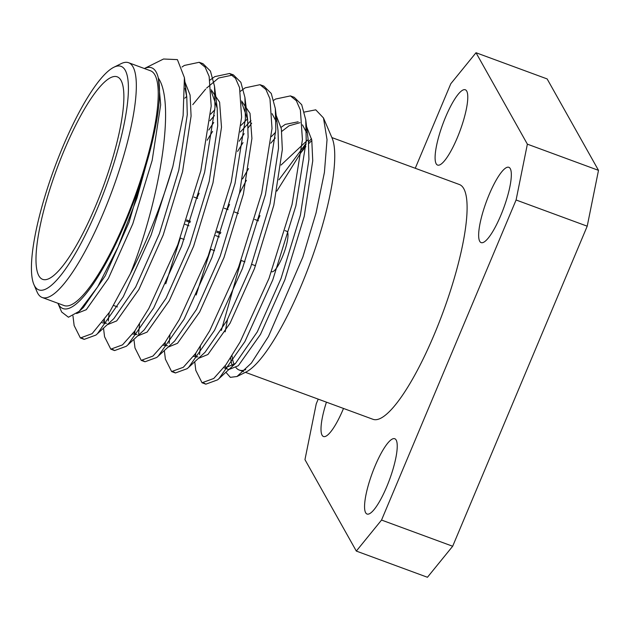 <?xml version="1.0" encoding="UTF-8"?>
<svg xmlns="http://www.w3.org/2000/svg" width="630" height="630" viewBox="0 0 630 630"><rect width="100%" height="100%" fill="white"/><g stroke="black" fill="none" stroke-linecap="round" stroke-linejoin="round"><path stroke-width="0.94" d="M311.874 140.616A125.087 28.775 -69.8 0 0 308.645 143.679M305.881 146.664A125.087 28.775 -69.8 0 0 301.463 152.035M232.005 355.753A125.087 28.775 -69.8 0 0 234.195 364.589M235.943 367.55A125.087 28.775 -69.8 0 0 239.266 370.062A125.087 28.775 -69.8 0 0 245.755 369.589M304.345 112.061L315.756 109.825L323.481 117.96L332.112 138.12A128.292 29.515 110.2 0 1 310.188 262.875A128.292 29.515 110.2 0 1 245.96 372.062L237.014 376.504L230.344 377.346L225.894 372.267M232.383 365.983A128.292 29.515 110.2 0 1 230.651 357.856M311.535 138.757L308.44 141.829M306.03 144.49L276.885 191.063M57.928 303.29A128.292 29.515 -69.8 0 0 100.706 272.223A128.292 29.515 -69.8 0 0 150.806 147.853L150.94 147.262C158.768 115.786 161.241 92.807 158.358 78.333L158.319 78.025C176.494 104.352 158.146 204.9 130.355 273.743A149.869 34.477 110.2 0 0 172.896 166.367L151.129 235.053L123.252 296.785L97.422 333.743L95.91 335.065L84.2 339.365L82.42 338.326M201.009 63.173L202.978 63.693L210.444 71.088L214.499 86.16L214.995 107.478L204.616 172.273L181.55 246.251L153.665 307.983L127.835 344.941L126.323 346.272L114.605 350.564L112.833 349.524M108.313 321.009L109.155 312.811M192.78 104.659L205.64 89.106M206.616 88.09L218.563 78.041L233.407 74.899L240.857 82.302L244.912 97.359L245.409 118.676L235.029 183.472L211.964 257.457L184.078 319.182L158.248 356.139L156.736 357.47L145.01 361.762L143.246 360.73M138.608 333.876L139.569 324.009M207.183 140.206L212.586 131.418M261.836 85.578L263.812 86.097L271.27 93.492L275.326 108.557L275.822 129.874L265.45 194.67L242.377 268.656L214.491 330.38L188.661 367.337L187.149 368.668L175.439 372.968L173.667 371.928M169.139 343.405L169.982 335.207M237.597 151.413L242.999 142.616M292.257 96.776L294.218 97.288L301.683 104.69L305.739 119.763L306.235 141.073L295.864 205.868L272.79 279.854L244.905 341.586L219.075 378.543L217.563 379.866L205.852 384.166L204.081 383.127M199.56 354.603L200.395 346.405M130.355 273.743L109.73 311.921L92.106 333.672L80.38 337.964L74.143 325.552L72.962 315.898M182.015 67.016L184.346 65.441L199.19 62.299L205.096 67.119L209.144 76.443L211.192 106.076L200.82 170.872L177.747 244.857L148.838 308.448L134.639 331.199L122.519 344.87L110.801 349.162L104.564 336.751L103.509 328.143M104.312 322.568L104.509 319.607M209.971 80.105L214.759 76.639L229.588 73.489L235.502 78.301L239.55 87.625L241.605 117.274L231.234 182.07L208.16 256.056L179.251 319.654L165.06 342.397L152.932 356.068L141.222 360.368L134.977 347.957L133.922 339.342M134.726 333.766L134.93 330.805M208.782 130.016L213.735 122.472M240.384 91.303L245.172 87.838L260.009 84.696L265.923 89.507L269.971 98.831L272.018 128.473L261.647 193.268L238.573 267.254L209.664 330.852L195.473 353.603L183.346 367.266L171.628 371.558L165.391 359.155L164.335 350.548M165.139 344.964L165.344 342.003M239.195 141.214L244.149 133.67M248.212 127.851L251.669 123.181M273.774 100.249L275.586 99.044L290.438 95.902L296.344 100.721L300.384 110.045L302.432 139.671L292.06 204.474L268.986 278.452L240.077 342.051L225.886 364.801L213.767 378.465L202.041 382.764L195.804 370.353L194.749 361.746M195.552 356.163L195.757 353.209M42.178 297.486L64.079 305.55A125.087 28.775 -69.8 0 0 125.48 220.524A125.087 28.775 -69.8 0 0 150.531 70.788L128.63 62.724A125.087 28.775 110.2 0 1 103.58 212.46A125.087 28.775 110.2 0 1 42.178 297.486A125.087 28.775 110.2 0 1 37.02 291.808L33.87 284.437A119.094 27.397 -69.8 0 0 105.643 187.559A119.094 27.397 -69.8 0 0 113.841 67.26A119.094 27.397 -69.8 0 0 62.622 147.286A119.094 27.397 -69.8 0 0 33.87 284.437M158.319 78.025A128.292 29.515 -69.8 0 0 144.38 68.52L163.54 59.007L177.408 59.622L184.409 77.655L183.117 115.597L172.896 166.367M308.133 139.577L281.059 165.052M323.481 117.96L327.033 139.671L324.411 172.407L316.039 212.971L302.857 257.009L268.451 336.514L251.362 363.108L237.014 376.504M57.921 303.282L61.645 311.992L68.442 317.236L79.159 311.362L97.689 286.855L118.094 246.905L136.994 197.985L150.806 147.853M318.213 399.136L316.244 403.814L304.959 459.648L356.32 551.077L381.544 520.057L516.088 199.994L527.373 144.16L476.012 52.731L450.789 83.751L415.257 168.273M527.373 144.16L598.5 170.352L547.139 78.923L476.012 52.731M381.544 520.057L452.671 546.249L587.215 226.186L516.088 199.994M452.671 546.249L427.447 577.269L356.32 551.077M598.5 170.352L587.215 226.186M245.424 372.33L372.944 419.289A125.087 28.775 -69.8 0 0 434.346 334.262A125.087 28.775 -69.8 0 0 459.388 184.519L331.876 137.568M396.168 440.047A40.123 9.229 -69.8 0 0 394.758 438.732A40.123 9.229 -69.8 0 0 372.236 473.193A40.123 9.229 -69.8 0 0 367.03 514.033A40.123 9.229 -69.8 0 0 388.175 483.202A40.123 9.229 -69.8 0 0 396.168 440.047M510.261 168.627A40.123 9.229 -69.8 0 0 508.859 167.304A40.123 9.229 -69.8 0 0 486.328 201.765A40.123 9.229 -69.8 0 0 481.123 242.613A40.123 9.229 -69.8 0 0 502.275 211.775A40.123 9.229 -69.8 0 0 510.261 168.627M466.712 91.09A40.123 9.229 -69.8 0 0 465.302 89.775A40.123 9.229 -69.8 0 0 442.772 124.236A40.123 9.229 -69.8 0 0 437.574 165.076A40.123 9.229 -69.8 0 0 458.719 134.245A40.123 9.229 -69.8 0 0 466.712 91.09M326.434 402.161A40.123 9.229 -69.8 0 0 323.474 436.503A40.123 9.229 -69.8 0 0 343.5 408.445M113.841 67.26L121.023 63.701A125.087 28.775 110.2 0 1 128.63 62.724M121.007 80.38A107.903 24.822 -69.8 0 0 117.219 76.829A107.903 24.822 -69.8 0 0 56.637 169.509A107.903 24.822 -69.8 0 0 42.643 279.35A107.903 24.822 -69.8 0 0 99.508 196.418A107.903 24.822 -69.8 0 0 121.007 80.38M158.358 78.333L160.674 104.84L152.161 160.422L132.78 223.863L108.415 278.413L86.263 309.708L76.616 313.519M184.795 81.672L190.087 95.051L191.087 116.038L182.574 171.62L163.194 235.061L138.828 289.611L116.676 320.906L107.179 324.765M105.131 323.544L103.454 321.048M211.16 89.767L219.602 102.17L221.5 127.244L212.987 182.818L193.607 246.259L169.242 300.809L147.089 332.105L137.592 335.963M135.552 334.743L133.875 332.246M209.963 120.795L214.428 115.566M241.573 100.973L250.016 113.368L251.913 138.442L243.4 194.016L224.028 257.457L199.655 312.007L177.502 343.303L168.013 347.169M165.966 345.949L164.288 343.452M240.376 131.993L250.968 120.543M276.168 115.416L281.358 128.803L282.327 149.641L273.814 205.223L254.441 268.656L230.068 323.214L207.916 354.509L198.426 358.368M196.379 357.147L194.702 354.651M239.4 193.465L246.377 180.322M270.79 143.191L275.255 137.97M281.752 131.41L289.036 125.803L299.982 122.693M306.582 126.622L311.771 140.002L312.74 160.839L304.227 216.421L284.855 279.862L260.481 334.412L238.329 365.707L228.84 369.566M226.792 368.345L225.115 365.849M225.162 331.86L227.548 319.418M150.94 147.262L128.977 222.461L105.241 275.845L83.38 307.487L79.159 311.37M185.055 88.405L186.779 97.004L187.283 114.644L178.77 170.218L159.398 233.659L135.655 287.044L113.794 318.685L97.422 333.743M106.643 323.269L102.139 322.796M184.795 98.201L186.708 96.406M211.247 91.287L217.2 108.203L217.696 125.843L209.184 181.416L189.811 244.857L166.068 298.242L144.207 329.892L127.835 344.941M137.056 334.475L132.552 333.995M210.625 114.172L214.869 109.738M241.668 102.485L247.614 119.401L248.11 137.041L239.597 192.623L220.224 256.056L196.481 309.448L174.62 341.09L158.248 356.139M167.47 345.673L162.965 345.193M165.745 283.815L180.33 238.053M196.859 198.151L199.135 193.245M241.038 125.37L247.535 118.81M272.081 113.684L276.042 121.188M275.326 108.557L278.027 130.607L278.523 148.239L270.01 203.821L250.638 267.262L226.894 320.646L205.041 352.288L188.661 367.337M197.883 356.871L193.379 356.391M196.158 295.013L210.743 249.259L214.523 250.645M227.273 209.349L229.548 204.443M242.582 178.92L248.535 168.596M271.459 136.568L275.696 132.135M281.082 127.347L285.232 124.401L298.148 121.795M302.495 124.882L306.456 132.387M305.739 119.763L308.44 141.805L308.936 159.437L300.431 215.019L281.051 278.46L257.308 331.845L235.455 363.486L224.729 368.07L223.8 367.597M221.358 330.459L241.156 260.458M257.686 220.547L259.962 215.641M278.948 179.794L306.109 143.333M219.39 236.967L215.594 235.573M188.976 225.768L185.173 224.367M220.524 233.628L216.728 232.226M190.11 222.429L186.315 221.028M285.083 230.635L286.666 231.218A21.577 4.961 110.2 0 1 287.422 231.927A21.577 4.961 110.2 0 1 283.122 255.134A21.577 4.961 110.2 0 1 271.75 271.719L271.554 271.648M220.894 232.533L217.09 231.131M190.48 221.327L186.677 219.933M294.226 97.296L290.414 95.894M263.805 86.089L260.001 84.696M233.391 74.891L229.588 73.489M202.978 63.693L199.174 62.291M205.852 384.166L202.049 382.764M175.439 372.968L171.636 371.566M145.018 361.762L141.222 360.368M114.605 350.564L110.809 349.162M84.192 339.365L80.388 337.964M243.637 371.668L239.266 370.062M228.532 369.464L224.729 368.07M186.779 97.004L184.409 77.655M217.2 108.203L214.499 86.16M247.614 119.401L244.912 97.359M235.455 363.486L219.075 378.543M117.495 306.912L113.691 305.511M258.473 220.839L254.67 219.437M238.416 213.452L234.612 212.05M228.06 209.64L224.256 208.239M197.639 198.434L193.843 197.04M255.528 265.75L251.724 264.348M244.936 261.852L241.132 260.45M184.11 239.447L180.306 238.045"/></g></svg>
